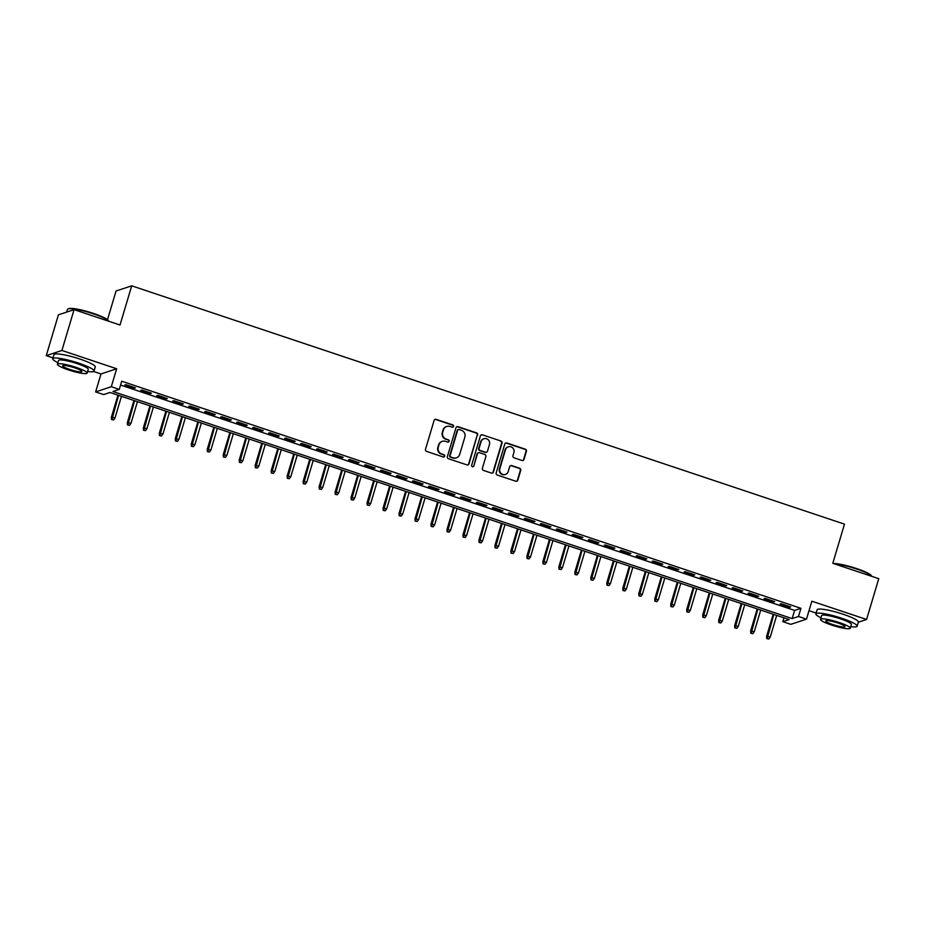 <?xml version="1.0" encoding="UTF-8"?>
<svg xmlns="http://www.w3.org/2000/svg" width="925" height="925" viewBox="0 0 925 925"><rect width="100%" height="100%" fill="white"/><g stroke="black" fill="none" stroke-linecap="round" stroke-linejoin="round"><path stroke-width="1.39" d="M453.585 426.425A1.179 1.145 71.6 0 0 452.822 424.933L436.149 419.36A1.688 1.63 71.6 0 0 434.103 420.436L425.512 449.284A1.688 1.63 71.6 0 0 426.598 451.412L443.272 456.985A1.179 1.145 71.6 0 0 444.694 456.233A1.179 1.145 71.6 0 0 443.931 454.742L441.78 454.013A5.411 5.226 71.6 0 1 438.288 447.214L439.005 444.809A5.411 5.226 71.6 0 1 445.549 441.364L447.712 442.081A1.179 1.145 71.6 0 0 449.145 441.329A1.179 1.145 71.6 0 0 448.382 439.837L446.22 439.121A5.411 5.226 71.6 0 1 442.728 432.31L443.445 429.905A5.411 5.226 71.6 0 1 449.989 426.46L452.152 427.177A1.179 1.145 71.6 0 0 453.585 426.425M452.637 427.234A1.179 1.145 71.6 0 0 452.394 425.072L435.733 419.499A1.688 1.63 71.6 0 0 434.935 419.441M443.757 457.031A1.179 1.145 71.6 0 0 443.514 454.88L441.78 454.013M448.197 442.127A1.179 1.145 71.6 0 0 447.954 439.976L446.22 439.121M521.966 460.477A1.688 1.63 71.6 0 0 524.012 459.401L526.429 451.308A1.688 1.63 71.6 0 0 525.331 449.18L506.819 442.994A1.688 1.63 71.6 0 0 504.772 444.069L496.182 472.906A1.688 1.63 71.6 0 0 497.268 475.034L515.78 481.231A1.688 1.63 71.6 0 0 517.827 480.144L520.74 470.374A1.688 1.63 71.6 0 0 519.653 468.247L511.722 465.599A1.688 1.63 71.6 0 0 509.687 466.674L508.241 471.519A4.521 4.371 71.6 0 1 500.992 473.299A4.521 4.371 71.6 0 1 499.847 468.721L505.501 449.723A4.521 4.371 71.6 0 1 512.751 447.954A4.521 4.371 71.6 0 1 513.895 452.533L512.959 455.701A1.688 1.63 71.6 0 0 514.046 457.829L521.966 460.477M798.506 616.478L806.496 619.149L790.829 624.34L782.839 621.669L789.187 619.565L109.971 392.478L103.623 394.582L95.633 391.911L111.301 386.719L119.29 389.39L112.943 391.495L792.158 618.582L798.506 616.478L800.934 608.315L121.718 381.227L119.29 389.39M74.081 309.644L61.917 350.459L46.25 355.651L58.414 314.847L74.081 309.644L120.03 325.01L131.708 285.825L844.479 524.14L832.801 563.313L878.75 578.68L866.586 619.484L811.849 601.192L806.496 619.149M93.598 371.492L100.987 373.954L116.654 368.763L61.917 350.459M116.654 368.763L111.301 386.719M477.635 434.993A1.688 1.63 71.6 0 0 476.548 432.865L458.037 426.679A1.688 1.63 71.6 0 0 455.99 427.755L447.388 456.603A1.688 1.63 71.6 0 0 448.486 458.731L466.998 464.917A1.688 1.63 71.6 0 0 469.044 463.841L477.219 435.132A1.688 1.63 71.6 0 0 476.121 433.004L457.609 426.818A1.688 1.63 71.6 0 0 456.823 426.76M482.434 434.831L500.945 441.028A1.688 1.63 71.6 0 1 502.032 443.144L493.43 471.993A1.688 1.63 71.6 0 1 491.383 473.068L483.463 470.42A1.688 1.63 71.6 0 1 482.376 468.293L485.856 456.603A1.688 1.63 71.6 0 0 484.769 454.476L479.52 452.718A1.688 1.63 71.6 0 0 477.473 453.793L473.843 465.969A1.179 1.145 71.6 0 1 471.947 466.431A1.179 1.145 71.6 0 1 471.646 465.24L480.387 435.918A1.688 1.63 71.6 0 1 482.434 434.831L500.945 441.028M858.342 622.224L866.586 619.484M135.432 387.853L125.846 384.65L124.782 384.997L134.379 388.199L135.432 387.853M151.411 393.194L141.826 389.992L140.762 390.338L150.359 393.553L151.411 393.194M167.39 398.536L157.805 395.333L156.753 395.68L166.338 398.895L167.39 398.536M183.381 403.878L173.784 400.675L172.732 401.022L182.317 404.237L183.381 403.878M199.361 409.22L189.775 406.017L188.712 406.376L198.297 409.578L199.361 409.22M215.34 414.573L205.755 411.359L204.691 411.717L214.276 414.92L215.34 414.573M231.319 419.915L221.734 416.701L220.67 417.059L230.267 420.262L231.319 419.915M247.299 425.257L237.713 422.054L236.661 422.401L246.247 425.604L247.299 425.257M263.29 430.599L253.693 427.396L252.641 427.743L262.226 430.946L263.29 430.599M279.269 435.941L269.672 432.738L268.62 433.085L278.205 436.288L279.269 435.941M295.248 441.283L285.663 438.08L284.599 438.427L294.185 441.641L295.248 441.283M311.228 446.625L301.642 443.422L300.579 443.769L310.176 446.983L311.228 446.625M327.207 451.967L317.622 448.764L316.558 449.122L326.155 452.325L327.207 451.967M343.198 457.32L333.601 454.106L332.549 454.464L342.134 457.667L343.198 457.32M359.178 462.662L349.581 459.447L348.528 459.806L358.114 463.009L359.178 462.662M375.157 468.004L365.572 464.789L364.508 465.148L374.093 468.351L375.157 468.004M391.136 473.346L381.551 470.143L380.487 470.49L390.084 473.692L391.136 473.346M407.116 478.688L397.53 475.485L396.467 475.832L406.063 479.034L407.116 478.688M423.095 484.029L413.51 480.827L412.458 481.173L422.043 484.376L423.095 484.029M439.086 489.371L429.489 486.168L428.437 486.515L438.022 489.73L439.086 489.371M455.065 494.713L445.48 491.51L444.416 491.857L454.002 495.072L455.065 494.713M471.045 500.055L461.459 496.852L460.396 497.211L469.981 500.413L471.045 500.055M487.024 505.408L477.439 502.194L476.375 502.553L485.972 505.755L487.024 505.408M503.003 510.75L493.418 507.536L492.366 507.894L501.951 511.097L503.003 510.75M518.994 516.092L509.397 512.889L508.345 513.236L517.931 516.439L518.994 516.092M534.974 521.434L525.377 518.231L524.325 518.578L533.91 521.781L534.974 521.434M550.953 526.776L541.368 523.573L540.304 523.92L549.889 527.123L550.953 526.776M566.933 532.118L557.347 528.915L556.283 529.262L565.88 532.476L566.933 532.118M582.912 537.46L573.327 534.257L572.263 534.604L581.86 537.818L582.912 537.46M598.891 542.802L589.306 539.599L588.254 539.946L597.839 543.16L598.891 542.802M614.882 548.143L605.285 544.941L604.233 545.299L613.818 548.502L614.882 548.143M630.862 553.497L621.276 550.283L620.212 550.641L629.798 553.844L630.862 553.497M646.841 558.839L637.256 555.624L636.192 555.983L645.789 559.186L646.841 558.839M662.82 564.181L653.235 560.978L652.171 561.325L661.768 564.528L662.82 564.181M678.8 569.523L669.214 566.32L668.162 566.667L677.747 569.869L678.8 569.523M694.791 574.864L685.194 571.662L684.142 572.008L693.727 575.211L694.791 574.864M710.77 580.206L701.173 577.003L700.121 577.35L709.706 580.565L710.77 580.206M726.749 585.548L717.164 582.345L716.1 582.692L725.686 585.907L726.749 585.548M742.729 590.89L733.143 587.687L732.08 588.046L741.677 591.248L742.729 590.89M758.708 596.243L749.123 593.029L748.071 593.388L757.656 596.59L758.708 596.243M774.699 601.585L765.102 598.371L764.05 598.729L773.635 601.932L774.699 601.585M120.574 385.066L794.587 610.419L800.934 608.315M780.029 604.071L789.615 607.274L790.678 606.927L781.082 603.713L780.029 604.071M131.708 285.825L116.041 291.028L107.497 319.715M809.017 610.673L816.116 613.055M783.984 617.819L782.839 621.669M100.987 373.954L95.633 391.911M46.25 355.651L53.003 357.917M794.587 610.419L792.158 618.582M134.379 388.199L134.564 387.563M150.359 393.553L150.544 392.905M166.338 398.895L166.523 398.247M182.317 404.237L182.514 403.589M198.297 409.578L198.493 408.931M214.276 414.92L214.473 414.284M230.267 420.262L230.452 419.626M246.247 425.604L246.432 424.968M262.226 430.946L262.423 430.31M278.205 436.288L278.402 435.652M294.185 441.641L294.381 440.994M310.176 446.983L310.361 446.336M326.155 452.325L326.34 451.678M342.134 457.667L342.331 457.019M358.114 463.009L358.31 462.373M374.093 468.351L374.29 467.715M390.084 473.692L390.269 473.057M406.063 479.034L406.248 478.398M422.043 484.376L422.228 483.74M438.022 489.73L438.219 489.082M454.002 495.072L454.198 494.424M469.981 500.413L470.178 499.766M485.972 505.755L486.157 505.108M501.951 511.097L502.136 510.461M517.931 516.439L518.127 515.803M533.91 521.781L534.107 521.145M549.889 527.123L550.086 526.487M565.88 532.476L566.065 531.829M581.86 537.818L582.045 537.171M597.839 543.16L598.024 542.512M613.818 548.502L614.015 547.854M629.798 553.844L629.994 553.208M645.789 559.186L645.974 558.55M661.768 564.528L661.953 563.892M677.747 569.869L677.933 569.233M693.727 575.211L693.923 574.575M709.706 580.565L709.903 579.917M725.686 585.907L725.882 585.259M741.677 591.248L741.862 590.601M757.656 596.59L757.841 595.943M773.635 601.932L773.832 601.296M789.615 607.274L789.811 606.638M446.763 426.448L446.336 426.587A5.411 5.226 71.6 0 0 443.029 430.044L443.445 429.905M445.804 439.259A5.411 5.226 71.6 0 1 442.312 432.449L443.029 430.044M442.323 441.352L441.896 441.491A5.411 5.226 71.6 0 0 438.577 444.948L439.005 444.809M441.352 454.163A5.411 5.226 71.6 0 1 437.86 447.353L438.577 444.948M467.784 464.974A1.688 1.63 71.6 0 0 468.617 463.98L477.219 435.132M459.089 429.501A1.179 1.145 71.6 0 0 457.655 430.252L450.117 455.574A1.179 1.145 71.6 0 0 450.88 457.054L453.158 457.817A5.411 5.226 71.6 0 0 459.702 454.372L464.859 437.062A5.411 5.226 71.6 0 0 461.367 430.264L459.089 429.501M458.384 429.501L457.967 429.639A1.179 1.145 71.6 0 0 457.239 430.391L457.655 430.252M456.383 457.829L455.967 457.967A5.411 5.226 71.6 0 1 452.73 457.956L450.452 457.204A1.179 1.145 71.6 0 1 449.689 455.713L457.239 430.391M492.181 473.126A1.688 1.63 71.6 0 0 493.013 472.132L501.604 443.295A1.688 1.63 71.6 0 0 500.517 441.167M478.502 452.707L478.086 452.845A1.688 1.63 71.6 0 0 477.046 453.932L473.843 465.969M472.895 466.778A1.179 1.145 71.6 0 0 473.415 466.108M489.475 444.462A4.521 4.371 71.6 0 0 483.856 438.762A4.521 4.371 71.6 0 0 481.092 441.653L479.092 448.347A1.688 1.63 71.6 0 0 480.179 450.475L485.44 452.233A1.688 1.63 71.6 0 0 487.487 451.146L489.475 444.462M483.856 438.762L483.44 438.901A4.521 4.371 71.6 0 0 480.665 441.792L481.092 441.653M486.446 452.233L486.03 452.371A1.688 1.63 71.6 0 1 485.012 452.371L479.763 450.614A1.688 1.63 71.6 0 1 478.664 448.486L480.665 441.792M482.006 434.97A1.688 1.63 71.6 0 0 481.208 434.912M508.276 446.833L507.848 446.983A4.521 4.371 71.6 0 0 505.085 449.874L505.501 449.723M505.466 474.409L505.038 474.56A4.521 4.371 71.6 0 1 499.419 468.859L505.085 449.874M516.578 481.289A1.688 1.63 71.6 0 0 517.399 480.283L520.312 470.513A1.688 1.63 71.6 0 0 519.226 468.385L511.305 465.738A1.688 1.63 71.6 0 0 510.507 465.68M522.764 460.534A1.688 1.63 71.6 0 0 523.585 459.54L526.001 451.446A1.688 1.63 71.6 0 0 524.914 449.319L506.403 443.133A1.688 1.63 71.6 0 0 505.605 443.075M111.532 419.568L113.555 419.962L111.532 419.568L111.358 417.291L114.989 417.996L121.453 396.316M111.96 419.43L118.585 395.357M111.358 417.291L117.961 395.148M114.989 417.996L113.555 419.962M67.837 309.042L68.473 308.707A21.021 3.191 16.6 0 1 93.402 313.402A21.021 3.191 16.6 0 1 108.294 320.582L108.641 321.195A21.541 3.272 -163.4 0 0 93.39 313.841A21.541 3.272 -163.4 0 0 67.837 309.042A21.541 3.272 -163.4 0 0 67.456 309.447L66.658 312.107M87.609 371.503A21.541 3.272 -163.4 0 0 94.038 371.052A21.541 3.272 -163.4 0 0 78.694 363.143A21.541 3.272 -163.4 0 0 52.748 358.75A21.541 3.272 -163.4 0 0 57.882 362.646M94.038 371.052L95.263 366.971A21.541 3.272 -163.4 0 0 79.908 359.062A21.541 3.272 -163.4 0 0 53.974 354.668L52.748 358.75M57.419 364.219L58.529 360.472A15.505 2.359 16.6 0 1 77.203 363.641A15.505 2.359 16.6 0 1 88.257 369.329L87.147 373.087A15.505 2.359 -163.4 0 0 76.093 367.387A15.505 2.359 -163.4 0 0 57.419 364.219A15.505 2.359 -163.4 0 0 68.473 369.919A15.505 2.359 -163.4 0 0 87.147 373.087M69.826 369.468A9.99 1.515 -163.4 0 0 81.862 371.515A9.99 1.515 -163.4 0 0 74.728 367.838A9.99 1.515 -163.4 0 0 62.703 365.803A9.99 1.515 -163.4 0 0 69.826 369.468M833.402 563.51A21.021 3.191 16.6 0 1 856.527 568.54A21.021 3.191 16.6 0 1 871.408 575.72L871.755 576.333A21.541 3.272 -163.4 0 0 856.504 568.979A21.541 3.272 -163.4 0 0 834.477 563.88M850.734 626.641A21.541 3.272 -163.4 0 0 857.163 626.19A21.541 3.272 -163.4 0 0 841.808 618.282A21.541 3.272 -163.4 0 0 815.873 613.888A21.541 3.272 -163.4 0 0 821.007 617.784M857.163 626.19L858.377 622.109A21.541 3.272 -163.4 0 0 843.022 614.2A21.541 3.272 -163.4 0 0 817.087 609.806L815.873 613.888M820.533 619.357L821.654 615.611A15.505 2.359 16.6 0 1 840.328 618.779A15.505 2.359 16.6 0 1 851.382 624.468L850.26 628.225A15.505 2.359 -163.4 0 0 839.206 622.525A15.505 2.359 -163.4 0 0 820.533 619.357A15.505 2.359 -163.4 0 0 831.587 625.057A15.505 2.359 -163.4 0 0 850.26 628.225M832.939 624.606A9.99 1.515 -163.4 0 0 844.976 626.653A9.99 1.515 -163.4 0 0 837.853 622.976A9.99 1.515 -163.4 0 0 825.817 620.941A9.99 1.515 -163.4 0 0 832.939 624.606M127.511 424.91L129.535 425.303L127.511 424.91L127.338 422.632L130.98 423.338L137.443 401.658M127.939 424.772L134.564 400.698M127.338 422.632L133.94 400.49M130.98 423.338L129.535 425.303M143.491 430.252L145.514 430.645L143.491 430.252L143.317 427.974L146.959 428.68L153.423 407M143.918 430.113L150.544 406.04M143.317 427.974L149.919 405.832M146.959 428.68L145.514 430.645M159.47 435.594L161.493 435.987L159.47 435.594L159.297 433.316L162.939 434.022L169.402 412.342M159.898 435.455L166.523 411.382M159.297 433.316L165.899 411.174M162.939 434.022L161.493 435.987M175.461 440.936L177.473 441.329L175.461 440.936L175.276 438.658L178.918 439.363L185.382 417.684M175.877 440.797L182.502 416.724M175.276 438.658L181.878 416.516M178.918 439.363L177.473 441.329M191.44 446.278L193.464 446.671L191.44 446.278L191.267 444L194.898 444.705L201.361 423.037M191.857 446.139L198.482 422.066M191.267 444L197.858 421.858M194.898 444.705L193.464 446.671M207.42 451.62L209.443 452.024L207.42 451.62L207.246 449.342L210.888 450.059L217.34 428.379M207.847 451.481L214.473 427.408M207.246 449.342L213.848 427.2M210.888 450.059L209.443 452.024M223.399 456.973L225.423 457.366L223.399 456.973L223.226 454.684L226.868 455.401L233.331 433.721M223.827 456.823L230.452 432.761M223.226 454.684L229.828 432.553M226.868 455.401L225.423 457.366M239.378 462.315L241.402 462.708L239.378 462.315L239.205 460.037L242.847 460.743L249.311 439.063M239.806 462.176L246.432 438.103M239.205 460.037L245.807 437.895M242.847 460.743L241.402 462.708M255.369 467.657L257.381 468.05L255.369 467.657L255.184 465.379L258.827 466.084L265.29 444.405M255.786 467.518L262.411 443.445M255.184 465.379L261.787 443.237M258.827 466.084L257.381 468.05M271.349 472.999L273.372 473.392L271.349 472.999L271.175 470.721L274.806 471.426L281.269 449.747M271.765 472.86L278.39 448.787M271.175 470.721L277.766 448.579M274.806 471.426L273.372 473.392M287.328 478.341L289.352 478.734L287.328 478.341L287.155 476.063L290.785 476.768L297.249 455.088M287.756 478.202L294.381 454.129M287.155 476.063L293.757 453.921M290.785 476.768L289.352 478.734M303.308 483.683L305.331 484.076L303.308 483.683L303.134 481.405L306.776 482.11L313.24 460.43M303.735 483.544L310.361 459.471M303.134 481.405L309.736 459.262M306.776 482.11L305.331 484.076M319.287 489.024L321.31 489.417L319.287 489.024L319.113 486.747L322.756 487.452L329.219 465.772M319.715 488.886L326.34 464.812M319.113 486.747L325.716 464.604M322.756 487.452L321.31 489.417M335.278 494.366L337.29 494.759L335.278 494.366L335.093 492.088L338.735 492.805L345.198 471.126M335.694 494.228L342.319 470.154M335.093 492.088L341.695 469.946M338.735 492.805L337.29 494.759M351.257 499.708L353.281 500.113L351.257 499.708L351.072 497.43L354.714 498.147L361.178 476.467M351.673 499.569L358.299 475.508M351.072 497.43L357.674 475.288M354.714 498.147L353.281 500.113M367.237 505.062L369.26 505.455L367.237 505.062L367.063 502.772L370.694 503.489L377.157 481.809M367.664 504.911L374.29 480.85M367.063 502.772L373.665 480.642M370.694 503.489L369.26 505.455M383.216 510.403L385.239 510.797L383.216 510.403L383.042 508.126L386.685 508.831L393.148 487.151M383.644 510.265L390.269 486.192M383.042 508.126L389.645 485.983M386.685 508.831L385.239 510.797M399.195 515.745L401.219 516.138L399.195 515.745L399.022 513.467L402.664 514.173L409.127 492.493M399.623 515.607L406.248 491.533M399.022 513.467L405.624 491.325M402.664 514.173L401.219 516.138M415.175 521.087L417.198 521.48L415.175 521.087L415.001 518.809L418.643 519.515L425.107 497.835M415.603 520.948L422.228 496.875M415.001 518.809L421.603 496.667M418.643 519.515L417.198 521.48M431.166 526.429L433.178 526.822L431.166 526.429L430.981 524.151L434.623 524.857L441.086 503.177M431.582 526.29L438.207 502.217M430.981 524.151L437.583 502.009M434.623 524.857L433.178 526.822M447.145 531.771L449.168 532.164L447.145 531.771L446.972 529.493L450.602 530.198L457.066 508.519M447.561 531.632L454.187 507.559M446.972 529.493L453.562 507.351M450.602 530.198L449.168 532.164M463.124 537.113L465.148 537.506L463.124 537.113L462.951 534.835L466.582 535.54L473.045 513.872M463.552 536.974L470.178 512.901M462.951 534.835L469.553 512.693M466.582 535.54L465.148 537.506M479.104 542.455L481.127 542.848L479.104 542.455L478.93 540.177L482.572 540.894L489.036 519.214M479.532 542.316L486.157 518.243M478.93 540.177L485.533 518.035M482.572 540.894L481.127 542.848M495.083 547.808L497.107 548.201L495.083 547.808L494.91 545.519L498.552 546.236L505.015 524.556M495.511 547.658L502.136 523.596M494.91 545.519L501.512 523.388M498.552 546.236L497.107 548.201M511.074 553.15L513.086 553.543L511.074 553.15L510.889 550.861L514.531 551.577L520.995 529.898M511.49 553L518.116 528.938M510.889 550.861L517.491 528.73M514.531 551.577L513.086 553.543M527.053 558.492L529.077 558.885L527.053 558.492L526.88 556.214L530.511 556.919L536.974 535.24M527.47 558.353L534.095 534.28M526.88 556.214L533.471 534.072M530.511 556.919L529.077 558.885M543.033 563.834L545.056 564.227L543.033 563.834L542.859 561.556L546.49 562.261L552.953 540.582M543.461 563.695L550.086 539.622M542.859 561.556L549.462 539.414M546.49 562.261L545.056 564.227M559.012 569.176L561.036 569.569L559.012 569.176L558.839 566.898L562.481 567.603L568.944 545.923M559.44 569.037L566.065 544.964M558.839 566.898L565.441 544.756M562.481 567.603L561.036 569.569M574.992 574.518L577.015 574.911L574.992 574.518L574.818 572.24L578.46 572.945L584.924 551.265M575.419 574.379L582.045 550.306M574.818 572.24L581.42 550.097M578.46 572.945L577.015 574.911M590.982 579.859L592.994 580.252L590.982 579.859L590.798 577.582L594.44 578.287L600.903 556.607M591.399 579.721L598.024 555.648M590.798 577.582L597.4 555.439M594.44 578.287L592.994 580.252M606.962 585.201L608.985 585.594L606.962 585.201L606.777 582.923L610.419 583.629L616.882 561.961M607.378 585.062L614.003 560.989M606.777 582.923L613.379 560.781M610.419 583.629L608.985 585.594M622.941 590.543L624.965 590.948L622.941 590.543L622.768 588.265L626.398 588.982L632.862 567.303M623.357 590.404L629.994 566.331M622.768 588.265L629.37 566.123M626.398 588.982L624.965 590.948M638.921 595.897L640.944 596.29L638.921 595.897L638.747 593.607L642.389 594.324L648.841 572.644M639.348 595.746L645.974 571.685M638.747 593.607L645.349 571.477M642.389 594.324L640.944 596.29M654.9 601.238L656.923 601.632L654.9 601.238L654.727 598.961L658.369 599.666L664.832 577.986M655.328 601.1L661.953 577.027M654.727 598.961L661.329 576.818M658.369 599.666L656.923 601.632M670.879 606.58L672.903 606.973L670.879 606.58L670.706 604.303L674.348 605.008L680.812 583.328M671.307 606.442L677.933 582.368M670.706 604.303L677.308 582.16M674.348 605.008L672.903 606.973M686.87 611.922L688.882 612.315L686.87 611.922L686.685 609.644L690.327 610.35L696.791 588.67M687.287 611.783L693.912 587.71M686.685 609.644L693.288 587.502M690.327 610.35L688.882 612.315M702.85 617.264L704.873 617.657L702.85 617.264L702.676 614.986L706.307 615.692L712.77 594.012M703.266 617.125L709.891 593.052M702.676 614.986L709.267 592.844M706.307 615.692L704.873 617.657M718.829 622.606L720.853 622.999L718.829 622.606L718.656 620.328L722.286 621.033L728.75 599.354M719.257 622.467L725.882 598.394M718.656 620.328L725.258 598.186M722.286 621.033L720.853 622.999M734.808 627.948L736.832 628.341L734.808 627.948L734.635 625.67L738.277 626.375L744.741 604.696M735.236 627.809L741.862 603.736M734.635 625.67L741.237 603.528M738.277 626.375L736.832 628.341M750.788 633.29L752.811 633.683L750.788 633.29L750.614 631.012L754.257 631.729L760.72 610.049M751.216 633.151L757.841 609.078M750.614 631.012L757.217 608.87M754.257 631.729L752.811 633.683M766.779 638.632L768.791 639.036L766.779 638.632L766.594 636.354L770.236 637.071L776.699 615.391M767.195 638.493L773.82 614.431M766.594 636.354L773.196 614.212M770.236 637.071L768.791 639.036"/></g></svg>

